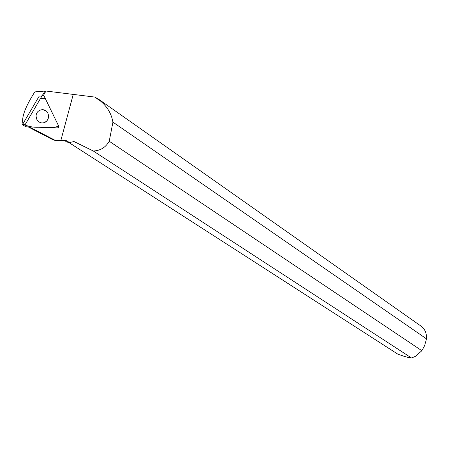 <?xml version="1.0" encoding="UTF-8"?>
<svg xmlns="http://www.w3.org/2000/svg" width="449" height="449" viewBox="0 0 449 449"><rect width="100%" height="100%" fill="white"/><g stroke="black" fill="none" stroke-linecap="round" stroke-linejoin="round"><path stroke-width="0.67" d="M22.815 125.08L22.529 124.519L39.209 96.131L41.909 96.064L25.11 124.682L25.195 126.287L26.194 126.82L57.444 127.914L58.488 127.381L58.606 125.911L44.154 96.193C43.441 95.233 42.689 95.188 41.909 96.064M36.846 119.428C39.175 123.037 42.15 123.862 45.77 121.909C48.526 119.591 49.222 116.695 47.852 113.215C45.226 107.081 35.712 109.567 36.111 116.375L36.846 119.428M97.994 98.78L421.039 326.126C424.911 328.96 426.735 333.209 426.511 338.866L112.929 122.128C111.363 113.243 106.789 105.869 99.201 100.009L95.109 97.113L45.938 91.029L43.413 95.502M29.432 126.938L55.569 140.554L60.828 140.576L73.181 94.616M95.109 97.113L98.825 100.026M66.918 142.052L69.623 142.586L66.244 140.61L60.828 140.576M42.111 95.8L45.023 91.052L45.938 91.029M52.864 139.74L55.569 140.554M112.929 122.128L109.23 141.25C105.638 147.452 100.329 150.701 93.308 151.004L73.956 141.508L69.623 142.586M45.023 91.052L34.82 91.893C25.503 106.486 21.518 116.981 22.871 123.396L23.062 123.615M68.933 142.546L397.707 354.081C403.808 356.377 408.422 357.673 411.542 357.971L93.308 151.004M109.23 141.25L421.864 350.714L415.342 356.377L411.542 357.971M99.201 100.009L97.843 98.668L96.462 98.005M421.864 350.714L424.608 345.646L426.511 338.866M41.173 96.08L41.976 95.817M45.226 110.566L42.649 109.618M23.18 123.413L22.871 123.396M58.606 125.911L45.169 98.275L40.612 98.269L25.004 124.917C28.871 126.64 33.366 127.421 38.496 127.252C45.669 127.325 53.639 128.695 58.606 125.911M22.529 124.519L25.11 124.682M22.551 124.94L25.195 126.287M45.001 121.673L45.77 121.909M66.996 142.103L64.662 140.599M52.729 139.661L28.186 126.893M97.124 98.471L97.411 98.41"/></g></svg>

